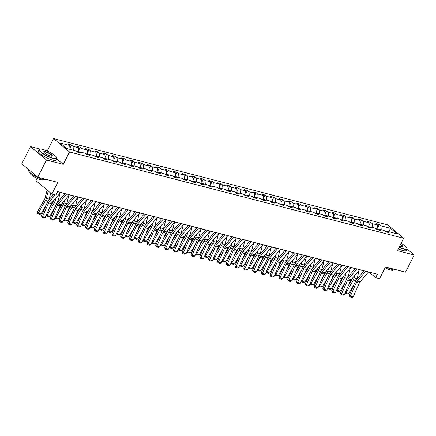<?xml version="1.0" encoding="UTF-8"?>
<svg xmlns="http://www.w3.org/2000/svg" width="436" height="436" viewBox="0 0 436 436"><rect width="100%" height="100%" fill="white"/><g stroke="black" fill="none" stroke-linecap="round" stroke-linejoin="round"><path stroke-width="0.65" d="M37.065 178.357L35.916 180.64L51.895 194.053L55.846 195.072L57.579 191.633L377.391 274.222L375.652 277.661L379.598 278.68L385.5 266.995L405.518 272.162L414.2 254.978L407.044 248.972M40.188 149.107L30.482 146.6L21.8 163.783L37.785 177.196L46.467 160.012L63.269 164.35L69.515 151.979L53.535 138.566L47.284 150.938L46.679 150.785M69.515 151.979L403.649 238.263L387.664 224.856L53.535 138.566M30.482 146.6L46.467 160.012M390.514 228.322L380.928 225.848L379.347 224.524L375.968 223.652L377.543 224.976L372.131 223.575L370.556 222.256L367.172 221.379L368.747 222.703L363.335 221.308L361.76 219.984L358.376 219.112L359.951 220.431L354.539 219.036L352.964 217.711L349.579 216.839L351.154 218.164L345.743 216.763L344.168 215.439L340.783 214.567L342.358 215.891L336.946 214.49L335.371 213.171L331.987 212.294L333.562 213.618L328.15 212.218L326.575 210.899L323.19 210.021L324.771 211.346L319.354 209.95L317.779 208.626L314.394 207.754L315.975 209.073L310.557 207.678L308.982 206.353L305.598 205.481L307.178 206.806L301.767 205.405L300.186 204.081L296.802 203.209L298.382 204.533L292.97 203.132L291.39 201.814L288.011 200.936L289.586 202.26L284.174 200.865L282.593 199.541L279.214 198.663L280.789 199.988L275.378 198.593L273.797 197.268L270.418 196.396L271.993 197.715L266.581 196.32L265.001 194.996L261.622 194.124L263.197 195.448L257.785 194.047L256.21 192.723L252.826 191.851L254.401 193.175L248.989 191.775L247.414 190.456L244.029 189.578L245.604 190.903L240.192 189.507L238.617 188.183L235.233 187.311L236.808 188.63L231.396 187.235L229.821 185.91L226.437 185.038L228.012 186.363L222.6 184.962L221.025 183.638L217.64 182.766L219.215 184.09L213.804 182.689L212.228 181.371L208.844 180.493L210.425 181.817L205.007 180.417L203.432 179.098L200.048 178.22L201.628 179.545L196.211 178.15L194.636 176.825L191.251 175.953L192.832 177.272L187.42 175.877L185.84 174.553L182.455 173.681L184.036 175.005L178.624 173.604L177.043 172.28L173.664 171.408L175.239 172.732L169.827 171.332L168.247 170.013L164.868 169.135L166.443 170.46L161.031 169.064L159.451 167.74L156.072 166.863L157.647 168.187L152.235 166.792L150.66 165.467L147.275 164.595L148.85 165.914L143.439 164.519L141.864 163.195L138.479 162.323L140.054 163.647L134.642 162.246L133.067 160.922L129.683 160.05L131.258 161.375L125.846 159.974L124.271 158.655L120.886 157.778L122.462 159.102L117.05 157.707L115.475 156.382L112.09 155.51L113.665 156.829L108.253 155.434L106.678 154.11L103.294 153.238L104.869 154.562L99.457 153.161L97.882 151.837L94.498 150.965L96.078 152.289L90.661 150.889L89.086 149.564L85.701 148.692L87.282 150.017L81.864 148.616L80.289 147.297L76.905 146.42L78.485 147.744L73.074 146.349L71.493 145.025L68.109 144.153L69.689 145.471L60.103 142.997L66.67 148.507L76.256 150.981L77.831 152.306L81.216 153.178L79.635 151.859L85.053 153.254L86.628 154.578L90.012 155.45L88.432 154.126L93.844 155.527L95.424 156.851L98.809 157.723L97.228 156.399L102.64 157.799L104.22 159.118L107.599 159.996L106.024 158.671L111.436 160.067L113.017 161.391L116.396 162.263L114.821 160.944L120.232 162.339L121.813 163.664L125.192 164.536L123.617 163.217L129.029 164.612L130.604 165.936L133.988 166.808L132.413 165.484L137.825 166.884L139.4 168.209L142.785 169.081L141.21 167.756L146.621 169.157L148.196 170.476L151.581 171.353L150.006 170.029L155.418 171.424L156.993 172.749L160.377 173.621L158.802 172.302L164.214 173.697L165.789 175.021L169.173 175.893L167.598 174.569L173.01 175.97L174.585 177.294L177.97 178.166L176.395 176.842L181.807 178.242L183.382 179.561L186.766 180.439L185.186 179.114L190.603 180.515L192.178 181.834L195.562 182.711L193.982 181.387L199.399 182.782L200.974 184.106L204.359 184.978L202.778 183.66L208.19 185.055L209.77 186.379L213.155 187.251L211.574 185.927L216.986 187.327L218.567 188.652L221.946 189.524L220.371 188.199L225.783 189.6L227.363 190.919L230.742 191.796L229.167 190.472L234.579 191.867L236.159 193.192L239.538 194.069L237.963 192.745L243.375 194.14L244.95 195.464L248.335 196.336L246.76 195.017L252.172 196.413L253.747 197.737L257.131 198.609L255.556 197.285L260.968 198.685L262.543 200.01L265.927 200.882L264.352 199.557L269.764 200.958L271.339 202.277L274.724 203.154L273.149 201.83L278.56 203.225L280.135 204.549L283.52 205.421L281.945 204.103L287.357 205.498L288.932 206.822L292.316 207.694L290.741 206.37L296.153 207.77L297.728 209.095L301.113 209.967L299.532 208.642L304.949 210.043L306.524 211.367L309.909 212.239L308.328 210.915L313.746 212.316L315.321 213.635L318.705 214.512L317.125 213.188L322.536 214.583L324.117 215.907L327.501 216.779L325.921 215.46L331.333 216.856L332.913 218.18L336.292 219.052L334.717 217.728L340.129 219.128L341.71 220.453L345.089 221.325L343.514 220L348.925 221.401L350.506 222.72L353.885 223.597L352.31 222.273L357.722 223.668L359.297 224.992L362.681 225.87L361.106 224.545L366.518 225.941L368.093 227.265L371.477 228.137L369.902 226.818L375.314 228.213L376.889 229.538L380.274 230.41L378.699 229.085L384.111 230.486L385.686 231.81L389.07 232.682L387.495 231.358L397.076 233.832L390.514 228.322L388.732 231.68M78.66 152.262L78.823 151.946L76.769 151.412M78.284 152.42L79.635 151.859M73.074 146.349L73.384 150.24M78.485 147.744L78.823 151.946M87.456 154.535L87.62 154.213L85.565 153.685M87.075 154.693L88.432 154.126M81.864 148.616L82.181 152.513M87.282 150.017L87.62 154.213M96.252 156.807L96.416 156.486L94.361 155.957M95.871 156.965L97.228 156.399M90.661 150.889L90.977 154.785M96.078 152.289L96.416 156.486M105.049 159.08L105.212 158.759L103.158 158.23M104.667 159.238L106.024 158.671M99.457 153.161L99.773 157.058M104.869 154.562L105.212 158.759M113.845 161.347L114.009 161.031L111.948 160.497M113.464 161.511L114.821 160.944M108.253 155.434L108.569 159.331M113.665 156.829L114.009 161.031M122.641 163.62L122.805 163.304L120.745 162.77M122.26 163.778L123.617 163.217M117.05 157.707L117.366 161.598M122.462 159.102L122.805 163.304M131.438 165.893L131.596 165.571L129.541 165.042M131.056 166.051L132.413 165.484M125.846 159.974L126.162 163.871M131.258 161.375L131.596 165.571M140.234 168.165L140.392 167.844L138.337 167.315M139.852 168.323L141.21 167.756M134.642 162.246L134.958 166.143M140.054 163.647L140.392 167.844M149.03 170.438L149.188 170.116L147.134 169.588M148.649 170.596L150.006 170.029M143.439 164.519L143.755 168.416M148.85 165.914L149.188 170.116M157.827 172.705L157.985 172.389L155.93 171.855M157.445 172.863L158.802 172.302M152.235 166.792L152.551 170.683M157.647 168.187L157.985 172.389M166.623 174.978L166.781 174.662L164.726 174.128M166.241 175.136L167.598 174.569M161.031 169.064L161.342 172.956M166.443 170.46L166.781 174.662M175.414 177.25L175.577 176.929L173.523 176.4M175.038 177.408L176.395 176.842M169.827 171.332L170.138 175.228M175.239 172.732L175.577 176.929M184.21 179.523L184.374 179.201L182.319 178.673M183.834 179.681L185.186 179.114M178.624 173.604L178.934 177.501M184.036 175.005L184.374 179.201M193.006 181.79L193.17 181.474L191.115 180.945M192.625 181.954L193.982 181.387M187.42 175.877L187.731 179.774M192.832 177.272L193.17 181.474M201.803 184.063L201.966 183.747L199.911 183.213M201.421 184.221L202.778 183.66M196.211 178.15L196.527 182.041M201.628 179.545L201.966 183.747M210.599 186.335L210.762 186.019L208.708 185.485M210.217 186.494L211.574 185.927M205.007 180.417L205.323 184.314M210.425 181.817L210.762 186.019M219.395 188.608L219.559 188.287L217.504 187.758M219.014 188.766L220.371 188.199M213.804 182.689L214.12 186.586M219.215 184.09L219.559 188.287M228.192 190.881L228.355 190.559L226.295 190.031M227.81 191.039L229.167 190.472M222.6 184.962L222.916 188.859M228.012 186.363L228.355 190.559M236.988 193.148L237.151 192.832L235.091 192.298M236.606 193.311L237.963 192.745M231.396 187.235L231.712 191.132M236.808 188.63L237.151 192.832M245.784 195.421L245.942 195.105L243.888 194.57M245.403 195.579L246.76 195.017M240.192 189.507L240.509 193.399M245.604 190.903L245.942 195.105M254.58 197.693L254.738 197.372L252.684 196.843M254.199 197.851L255.556 197.285M248.989 191.775L249.305 195.671M254.401 193.175L254.738 197.372M263.377 199.966L263.535 199.644L261.48 199.116M262.995 200.124L264.352 199.557M257.785 194.047L258.101 197.944M263.197 195.448L263.535 199.644M272.173 202.239L272.331 201.917L270.276 201.388M271.792 202.397L273.149 201.83M266.581 196.32L266.897 200.217M271.993 197.715L272.331 201.917M280.969 204.506L281.127 204.19L279.073 203.656M280.588 204.664L281.945 204.103M275.378 198.593L275.688 202.484M280.789 199.988L281.127 204.19M289.76 206.778L289.924 206.462L287.869 205.928M289.384 206.936L290.741 206.37M284.174 200.865L284.485 204.757M289.586 202.26L289.924 206.462M298.556 209.051L298.72 208.73L296.665 208.201M298.18 209.209L299.532 208.642M292.97 203.132L293.281 207.029M298.382 204.533L298.72 208.73M307.353 211.324L307.516 211.002L305.462 210.474M306.971 211.482L308.328 210.915M301.767 205.405L302.077 209.302M307.178 206.806L307.516 211.002M316.149 213.591L316.313 213.275L314.258 212.746M315.768 213.754L317.125 213.188M310.557 207.678L310.873 211.574M315.975 209.073L316.313 213.275M324.945 215.864L325.109 215.548L323.054 215.013M324.564 216.022L325.921 215.46M319.354 209.95L319.67 213.842M324.771 211.346L325.109 215.548M333.742 218.136L333.905 217.82L331.851 217.286M333.36 218.294L334.717 217.728M328.15 212.218L328.466 216.114M333.562 213.618L333.905 217.82M342.538 220.409L342.701 220.087L340.641 219.559M342.156 220.567L343.514 220M336.946 214.49L337.262 218.387M342.358 215.891L342.701 220.087M351.334 222.682L351.498 222.36L349.438 221.831M350.953 222.84L352.31 222.273M345.743 216.763L346.059 220.66M351.154 218.164L351.498 222.36M360.131 224.949L360.289 224.633L358.234 224.099M359.749 225.112L361.106 224.545M354.539 219.036L354.855 222.932M359.951 220.431L360.289 224.633M368.927 227.221L369.085 226.905L367.03 226.371M368.545 227.379L369.902 226.818M363.335 221.308L363.651 225.199M368.747 222.703L369.085 226.905M377.723 229.494L377.881 229.173L375.827 228.644M377.342 229.652L378.699 229.085M372.131 223.575L372.448 227.472M377.543 224.976L377.881 229.173M387.054 231.543L384.623 230.917M386.138 231.925L387.495 231.358M380.928 225.848L381.244 229.745M51.895 194.053L57.803 182.368L37.785 177.196M403.649 238.263L397.398 250.64L414.2 254.978M368.447 272.037L369.172 272.222L375.652 277.661M60.588 192.532L64.948 193.688M69.384 194.805L73.744 195.96M78.18 197.077L82.562 198.206M86.977 199.35L91.358 200.478M95.773 201.617L100.133 202.773M104.569 203.89L108.929 205.045M113.365 206.163L117.747 207.296M122.162 208.435L126.544 209.563M130.958 210.702L135.34 211.836M139.754 212.975L144.114 214.131M148.551 215.248L152.932 216.381M157.347 217.52L161.729 218.649M166.138 219.793L170.52 220.921M174.934 222.06L179.316 223.194M183.73 224.333L188.09 225.488M192.527 226.606L196.887 227.761M201.323 228.878L205.705 230.006M210.119 231.151L214.501 232.279M218.916 233.418L223.276 234.573M227.712 235.691L232.072 236.846M236.508 237.963L240.89 239.097M245.305 240.236L249.686 241.364M254.101 242.509L258.483 243.637M262.897 244.776L267.257 245.931M271.693 247.049L276.07 248.182M280.484 249.321L284.866 250.449M289.281 251.594L293.662 252.722M298.077 253.861L302.459 254.995M306.873 256.134L311.233 257.289M315.669 258.406L320.029 259.562M324.466 260.679L328.848 261.807M333.262 262.952L337.644 264.08M342.058 265.219L346.418 266.38M350.855 267.491L355.215 268.647M359.651 269.764L364.033 270.898M69.689 145.471L70 149.368M379.347 224.524L377.761 227.674M370.556 222.256L368.965 225.401M361.76 219.984L360.169 223.128M352.964 217.711L351.372 220.856M344.168 215.439L342.576 218.583M335.371 213.171L333.78 216.316M326.575 210.899L324.983 214.043M317.779 208.626L316.193 211.771M308.982 206.353L307.396 209.498M300.186 204.081L298.6 207.225M291.39 201.814L289.804 204.958M282.593 199.541L281.007 202.685M273.797 197.268L272.211 200.413M265.001 194.996L263.415 198.14M256.21 192.723L254.619 195.868M247.414 190.456L245.822 193.6M238.617 188.183L237.026 191.328M229.821 185.91L228.23 189.055M221.025 183.638L219.433 186.782M212.228 181.371L210.637 184.515M203.432 179.098L201.846 182.243M194.636 176.825L193.05 179.97M185.84 174.553L184.254 177.697M177.043 172.28L175.457 175.425M168.247 170.013L166.661 173.157M159.451 167.74L157.865 170.885M150.66 165.467L149.068 168.612M141.864 163.195L140.272 166.339M133.067 160.922L131.476 164.067M124.271 158.655L122.68 161.8M115.475 156.382L113.883 159.527M106.678 154.11L105.087 157.254M97.882 151.837L96.291 154.982M89.086 149.564L87.5 152.714M80.289 147.297L78.703 150.442M71.493 145.025L69.907 148.169M63.269 164.35L56.647 158.797M47.562 151.172L47.284 150.938M368.529 271.933L360.049 281.885A3.951 2.676 -75.5 0 0 359.291 283.106L353.204 296.851L350.386 296.126L350.053 296.921L349.247 295.341L355.329 281.596A5.93 4.011 104.5 0 1 356.468 279.77L364.115 270.794M349.247 295.341L350.386 296.126L356.474 282.375A3.951 2.676 -75.5 0 1 357.226 281.16L365.711 271.208M353.204 296.851L352.026 297.434L350.053 296.921M352.866 277.721A3.951 2.676 104.5 0 1 352.353 278.926L347.868 286.763M345.503 292.104L346.08 292.687L353.373 279.95A5.93 4.011 -75.5 0 0 354.212 277.874L354.85 275.389M356.784 279.394A5.93 4.011 -75.5 0 0 357.03 278.604L359.166 270.331M348.898 293.417L347.683 293.859L345.71 293.346L346.08 292.687L348.898 293.417L354.196 284.168M345.71 293.346L345.252 292.67M399.18 247.114A9.646 2.185 26.8 0 0 403.605 248.716A9.646 2.185 26.8 0 0 406.941 248.073A9.646 2.185 26.8 0 0 401.104 243.304M406.941 248.073L407.044 248.373A9.881 2.235 -153.2 0 1 407.055 248.961A9.881 2.235 -153.2 0 1 403.632 249.032A9.881 2.235 -153.2 0 1 399.049 247.37M400.586 244.324A4.823 1.09 -153.2 0 1 402.412 246.64A4.823 1.09 -153.2 0 1 400.973 246.509A4.823 1.09 -153.2 0 1 399.692 246.095M396.488 269.83A9.881 2.235 -153.2 0 1 393.147 269.791A9.881 2.235 -153.2 0 1 386.961 267.372M393.397 269.857L393.299 270.053A7.118 1.608 -153.2 0 1 390.836 270.107A7.118 1.608 -153.2 0 1 385.141 267.709M407.055 248.961L406.292 250.471A9.881 2.235 -153.2 0 1 402.869 250.547A9.881 2.235 -153.2 0 1 398.286 248.88M402.232 246.672A4.583 1.036 26.8 0 0 402.324 246.569A4.583 1.036 26.8 0 0 400.455 244.585M53.35 158.268A9.646 2.185 26.8 0 0 56.685 157.619A9.646 2.185 26.8 0 0 51.443 153.194A9.646 2.185 26.8 0 0 42.81 149.423A9.646 2.185 26.8 0 0 39.938 149.161A9.646 2.185 26.8 0 0 42.957 153.379A9.646 2.185 26.8 0 0 53.35 158.268M56.685 157.619L56.789 157.919A9.881 2.235 -153.2 0 1 56.8 158.508A9.881 2.235 -153.2 0 1 53.377 158.584A9.881 2.235 -153.2 0 1 43.6 154.148A9.881 2.235 -153.2 0 1 39.153 149.597A9.881 2.235 -153.2 0 1 39.632 149.254L39.938 149.161M50.718 156.055A4.823 1.09 -153.2 0 1 46.401 154.17A4.823 1.09 -153.2 0 1 43.78 151.957A4.823 1.09 -153.2 0 1 45.448 151.635A4.823 1.09 -153.2 0 1 50.641 154.077A4.823 1.09 -153.2 0 1 52.151 156.186A4.823 1.09 -153.2 0 1 50.718 156.055M51.977 156.219A4.583 1.036 26.8 0 0 52.069 156.121A4.583 1.036 26.8 0 0 50.009 154.006A4.583 1.036 26.8 0 0 45.469 151.946A4.583 1.036 26.8 0 0 43.883 151.984A4.583 1.036 26.8 0 0 43.856 152.12M46.232 179.381A9.881 2.235 -153.2 0 1 42.892 179.343A9.881 2.235 -153.2 0 1 33.114 174.907A9.881 2.235 -153.2 0 1 28.667 170.356L28.956 169.789M43.142 179.403L43.044 179.599A7.118 1.608 -153.2 0 1 40.581 179.654A7.118 1.608 -153.2 0 1 33.539 176.46A7.118 1.608 -153.2 0 1 30.34 173.185L30.438 172.988M56.8 158.508L56.031 160.017A9.881 2.235 -153.2 0 1 52.614 160.094A9.881 2.235 -153.2 0 1 42.837 155.657A9.881 2.235 -153.2 0 1 38.39 151.107L39.153 149.597M359.733 269.666L351.252 279.612A3.951 2.676 -75.5 0 0 350.495 280.833L344.407 294.578L341.59 293.853L341.257 294.654L340.451 293.074L346.533 279.323A5.93 4.011 104.5 0 1 347.672 277.498L355.318 268.522M340.451 293.074L341.59 293.853L347.677 280.108A3.951 2.676 -75.5 0 1 348.429 278.887L356.915 268.936M344.407 294.578L343.236 295.161L341.257 294.654M350.936 267.393L342.456 277.345A3.951 2.676 -75.5 0 0 341.699 278.56L335.611 292.311L332.793 291.58L332.466 292.382L331.654 290.801L337.742 277.056A5.93 4.011 104.5 0 1 338.876 275.225L346.522 266.254M331.654 290.801L332.793 291.58L338.881 277.836A3.951 2.676 -75.5 0 1 339.633 276.615L348.119 266.663M335.611 292.311L334.439 292.888L332.466 292.382M344.069 275.448A3.951 2.676 104.5 0 1 343.563 276.653L339.072 284.49M336.706 289.831L337.284 290.414L344.576 277.683A5.93 4.011 -75.5 0 0 345.416 275.601L346.053 273.121M347.988 277.127A5.93 4.011 -75.5 0 0 348.233 276.331L350.37 268.058M340.102 291.144L338.886 291.586L336.914 291.074L337.284 290.414L340.102 291.144L345.399 281.896M336.914 291.074L336.456 290.398M335.273 273.176A3.951 2.676 104.5 0 1 334.766 274.38L330.275 282.217M327.91 287.564L328.488 288.147L335.78 275.41A5.93 4.011 -75.5 0 0 336.619 273.334L337.262 270.849M339.192 274.854A5.93 4.011 -75.5 0 0 339.437 274.059L341.579 265.786M331.305 288.872L330.09 289.313L328.117 288.801L328.488 288.147L331.305 288.872L336.603 279.623M328.117 288.801L327.659 288.131M342.146 265.121L333.66 275.072A3.951 2.676 -75.5 0 0 332.902 276.293L326.815 290.038L323.997 289.308L323.67 290.109L322.858 288.528L328.946 274.784A5.93 4.011 104.5 0 1 330.079 272.952L337.731 263.982M322.858 288.528L323.997 289.308L330.085 275.563A3.951 2.676 -75.5 0 1 330.842 274.342L339.322 264.39M326.815 290.038L325.643 290.621L323.67 290.109M333.349 262.848L324.864 272.8A3.951 2.676 -75.5 0 0 324.106 274.021L318.018 287.765L315.201 287.035L314.874 287.836L314.062 286.256L320.149 272.511A5.93 4.011 104.5 0 1 321.283 270.68L328.935 261.709M314.062 286.256L315.201 287.035L321.288 273.29A3.951 2.676 -75.5 0 1 322.046 272.069L330.526 262.123M318.018 287.765L316.847 288.349L314.874 287.836M324.553 260.575L316.067 270.527A3.951 2.676 -75.5 0 0 315.31 271.748L309.222 285.493L306.404 284.768L306.077 285.564L305.265 283.989L311.353 270.238A5.93 4.011 104.5 0 1 312.487 268.413L320.138 259.436M305.265 283.989L306.404 284.768L312.492 271.018A3.951 2.676 -75.5 0 1 313.25 269.802L321.73 259.851M309.222 285.493L308.05 286.076L306.077 285.564M326.477 270.909A3.951 2.676 104.5 0 1 325.97 272.108L321.485 279.945M319.114 285.291L319.692 285.874L326.984 273.138A5.93 4.011 -75.5 0 0 327.823 271.061L328.466 268.576M330.395 272.582A5.93 4.011 -75.5 0 0 330.641 271.786L332.782 263.513M322.509 286.599L321.294 287.041L319.321 286.534L319.692 285.874L322.509 286.599L327.807 277.356M319.321 286.534L318.863 285.858M317.68 268.636A3.951 2.676 104.5 0 1 317.174 269.84L312.688 277.678M310.323 283.019L310.895 283.602L318.187 270.865A5.93 4.011 -75.5 0 0 319.027 268.789L319.67 266.303M321.599 270.309A5.93 4.011 -75.5 0 0 321.844 269.519L323.986 261.24M313.718 284.332L312.498 284.768L310.525 284.261L310.895 283.602L313.718 284.332L319.01 275.083M310.525 284.261L310.067 283.585M308.884 266.363A3.951 2.676 104.5 0 1 308.377 267.568L303.892 275.405M301.527 280.746L302.099 281.329L309.391 268.592A5.93 4.011 -75.5 0 0 310.23 266.516L310.873 264.036M312.803 268.042A5.93 4.011 -75.5 0 0 313.048 267.246L315.19 258.973M304.922 282.059L303.701 282.501L301.728 281.988L302.099 281.329L304.922 282.059L310.214 272.811M301.728 281.988L301.276 281.313M300.088 264.091A3.951 2.676 104.5 0 1 299.581 265.295L295.096 273.132M292.73 278.473L293.303 279.062L300.595 266.325A5.93 4.011 -75.5 0 0 301.434 264.243L302.077 261.764M304.006 265.769A5.93 4.011 -75.5 0 0 304.252 264.974L306.394 256.7M296.126 279.787L294.905 280.228L292.932 279.716L293.303 279.062L296.126 279.787L301.418 270.538M292.932 279.716L292.48 279.04M291.292 261.818A3.951 2.676 104.5 0 1 290.785 263.022L286.299 270.86M283.934 276.206L284.506 276.789L291.798 264.053A5.93 4.011 -75.5 0 0 292.638 261.976L293.281 259.491M295.21 263.497A5.93 4.011 -75.5 0 0 295.455 262.701L297.597 254.428M287.329 277.514L286.109 277.955L284.136 277.443L284.506 276.789L287.329 277.514L292.621 268.265M284.136 277.443L283.683 276.773M282.501 259.551A3.951 2.676 104.5 0 1 281.988 260.75L277.503 268.592M275.138 273.933L275.716 274.517L283.002 261.78A5.93 4.011 -75.5 0 0 283.841 259.703L284.485 257.218M286.414 261.224A5.93 4.011 -75.5 0 0 286.659 260.428L288.801 252.155M278.533 275.247L277.312 275.683L275.339 275.176L275.716 274.517L278.533 275.247L283.825 265.998M275.339 275.176L274.887 274.5M273.704 257.278A3.951 2.676 104.5 0 1 273.192 258.483L268.707 266.32M266.341 271.661L266.919 272.244L274.206 259.507A5.93 4.011 -75.5 0 0 275.045 257.431L275.688 254.946M277.618 258.951A5.93 4.011 -75.5 0 0 277.868 258.161L280.005 249.888M269.737 272.974L268.516 273.41L266.543 272.903L266.919 272.244L269.737 272.974L275.029 263.726M266.543 272.903L266.091 272.228M264.908 255.006A3.951 2.676 104.5 0 1 264.396 256.21L259.911 264.047M257.545 269.388L258.123 269.971L265.41 257.24A5.93 4.011 -75.5 0 0 266.249 255.158L266.892 252.678M268.821 256.684A5.93 4.011 -75.5 0 0 269.072 255.888L271.208 247.615M260.941 270.702L259.725 271.143L257.747 270.631L258.123 269.971L260.941 270.702L266.233 261.453M257.747 270.631L257.295 269.955M256.112 252.733A3.951 2.676 104.5 0 1 255.6 253.937L251.114 261.774M248.749 267.115L249.327 267.704L256.613 254.967A5.93 4.011 -75.5 0 0 257.453 252.885L258.096 250.406M260.03 254.411A5.93 4.011 -75.5 0 0 260.276 253.616L262.412 245.343M252.144 268.429L250.929 268.87L248.951 268.358L249.327 267.704L252.144 268.429L257.436 259.18M248.951 268.358L248.498 267.682M247.316 250.466A3.951 2.676 104.5 0 1 246.803 251.665L242.318 259.502M239.953 264.848L240.53 265.431L247.822 252.695A5.93 4.011 -75.5 0 0 248.656 250.618L249.299 248.133M251.234 252.139A5.93 4.011 -75.5 0 0 251.479 251.343L253.616 243.07M243.348 266.156L242.133 266.598L240.16 266.091L240.53 265.431L243.348 266.156L248.64 256.913M240.16 266.091L239.702 265.415M238.519 248.193A3.951 2.676 104.5 0 1 238.007 249.397L233.522 257.235M231.156 262.576L231.734 263.159L239.026 250.422A5.93 4.011 -75.5 0 0 239.865 248.346L240.503 245.86M242.438 249.866A5.93 4.011 -75.5 0 0 242.683 249.07L244.819 240.797M234.552 263.889L233.336 264.325L231.363 263.818L231.734 263.159L234.552 263.889L239.849 254.64M231.363 263.818L230.906 263.142M229.723 245.92A3.951 2.676 104.5 0 1 229.216 247.125L224.725 254.962M222.36 260.303L222.938 260.886L230.23 248.149A5.93 4.011 -75.5 0 0 231.069 246.073L231.707 243.588M233.642 247.594A5.93 4.011 -75.5 0 0 233.887 246.803L236.029 238.53M225.755 261.616L224.54 262.052L222.567 261.546L222.938 260.886L225.755 261.616L231.053 252.368M222.567 261.546L222.109 260.87M220.927 243.648A3.951 2.676 104.5 0 1 220.42 244.852L215.929 252.689M213.564 258.03L214.141 258.613L221.434 245.882A5.93 4.011 -75.5 0 0 222.273 243.8L222.916 241.321M224.845 245.326A5.93 4.011 -75.5 0 0 225.09 244.531L227.232 236.258M216.959 259.344L215.744 259.785L213.771 259.273L214.141 258.613L216.959 259.344L222.256 250.095M213.771 259.273L213.313 258.597M212.13 241.375A3.951 2.676 104.5 0 1 211.624 242.58L207.138 250.417M204.767 255.763L205.345 256.346L212.637 243.61A5.93 4.011 -75.5 0 0 213.477 241.533L214.12 239.048M216.049 243.054A5.93 4.011 -75.5 0 0 216.294 242.258L218.436 233.985M208.163 257.071L206.947 257.513L204.975 257L205.345 256.346L208.163 257.071L213.46 247.822M204.975 257L204.517 256.324M203.334 239.108A3.951 2.676 104.5 0 1 202.827 240.307L198.342 248.144M195.977 253.49L196.549 254.074L203.841 241.337A5.93 4.011 -75.5 0 0 204.68 239.26L205.323 236.775M207.253 240.781A5.93 4.011 -75.5 0 0 207.498 239.985L209.64 231.712M199.372 254.798L198.151 255.24L196.178 254.733L196.549 254.074L199.372 254.798L204.664 245.555M196.178 254.733L195.72 254.057M194.538 236.835A3.951 2.676 104.5 0 1 194.031 238.04L189.546 245.877M187.18 251.218L187.753 251.801L195.045 239.064A5.93 4.011 -75.5 0 0 195.884 236.988L196.527 234.503M198.456 238.508A5.93 4.011 -75.5 0 0 198.702 237.718L200.843 229.44M190.576 252.531L189.355 252.967L187.382 252.46L187.753 251.801L190.576 252.531L195.868 243.283M187.382 252.46L186.93 251.785M185.741 234.563A3.951 2.676 104.5 0 1 185.235 235.767L180.749 243.604M178.384 248.945L178.956 249.528L186.248 236.792A5.93 4.011 -75.5 0 0 187.088 234.715L187.731 232.235M189.66 236.236A5.93 4.011 -75.5 0 0 189.905 235.445L192.047 227.172M181.779 250.259L180.559 250.7L178.586 250.188L178.956 249.528L181.779 250.259L187.071 241.01M178.586 250.188L178.133 249.512M176.945 232.29A3.951 2.676 104.5 0 1 176.438 233.494L171.953 241.331M169.588 246.672L170.16 247.261L177.452 234.524A5.93 4.011 -75.5 0 0 178.291 232.443L178.934 229.963M180.864 233.969A5.93 4.011 -75.5 0 0 181.109 233.173L183.251 224.9M172.983 247.986L171.762 248.427L169.789 247.915L170.16 247.261L172.983 247.986L178.275 238.737M169.789 247.915L169.337 247.239M168.154 230.017A3.951 2.676 104.5 0 1 167.642 231.222L163.157 239.059M160.791 244.405L161.369 244.988L168.656 232.252A5.93 4.011 -75.5 0 0 169.495 230.175L170.138 227.69M172.067 231.696A5.93 4.011 -75.5 0 0 172.313 230.9L174.455 222.627M164.187 245.713L162.966 246.155L160.993 245.642L161.369 244.988L164.187 245.713L169.479 236.465M160.993 245.642L160.541 244.972M315.757 258.308L307.271 268.254A3.951 2.676 -75.5 0 0 306.513 269.475L300.426 283.22L297.608 282.495L297.281 283.296L296.469 281.716L302.557 267.971A5.93 4.011 104.5 0 1 303.69 266.14L311.342 257.169M296.469 281.716L297.608 282.495L303.696 268.75A3.951 2.676 -75.5 0 1 304.453 267.53L312.939 257.578M300.426 283.22L299.254 283.803L297.281 283.296M306.96 256.036L298.475 265.987A3.951 2.676 -75.5 0 0 297.717 267.203L291.635 280.953L288.812 280.223L288.485 281.024L287.673 279.443L293.76 265.698A5.93 4.011 104.5 0 1 294.894 263.867L302.546 254.897M287.673 279.443L288.812 280.223L294.9 266.478A3.951 2.676 -75.5 0 1 295.657 265.257L304.143 255.305M291.635 280.953L290.458 281.531L288.485 281.024M298.164 253.763L289.678 263.715A3.951 2.676 -75.5 0 0 288.921 264.935L282.839 278.68L280.016 277.95L279.689 278.751L278.877 277.171L284.964 263.426A5.93 4.011 104.5 0 1 286.098 261.595L293.75 252.624M278.877 277.171L280.016 277.95L286.103 264.205A3.951 2.676 -75.5 0 1 286.861 262.984L295.346 253.038M282.839 278.68L281.661 279.263L279.689 278.751M289.368 251.49L280.882 261.442A3.951 2.676 -75.5 0 0 280.13 262.663L274.042 276.408L271.219 275.677L270.892 276.479L270.08 274.898L276.168 261.153A5.93 4.011 104.5 0 1 277.301 259.322L284.953 250.351M270.08 274.898L271.219 275.677L277.307 261.932A3.951 2.676 -75.5 0 1 278.064 260.712L286.55 250.765M274.042 276.408L272.865 276.991L270.892 276.479M280.571 249.223L272.086 259.169A3.951 2.676 -75.5 0 0 271.334 260.39L265.246 274.135L262.428 273.41L262.096 274.211L261.284 272.631L267.372 258.88A5.93 4.011 104.5 0 1 268.505 257.055L276.157 248.079M261.284 272.631L262.428 273.41L268.511 259.66A3.951 2.676 -75.5 0 1 269.268 258.444L277.754 248.493M265.246 274.135L264.069 274.718L262.096 274.211M271.775 246.95L263.29 256.897A3.951 2.676 -75.5 0 0 262.537 258.117L256.45 271.862L253.632 271.138L253.3 271.939L252.488 270.358L258.575 256.613A5.93 4.011 104.5 0 1 259.709 254.782L267.361 245.811M252.488 270.358L253.632 271.138L259.714 257.393A3.951 2.676 -75.5 0 1 260.472 256.172L268.958 246.22M256.45 271.862L255.273 272.445L253.3 271.939M262.979 244.678L254.499 254.629A3.951 2.676 -75.5 0 0 253.741 255.845L247.653 269.595L244.836 268.865L244.503 269.666L243.697 268.086L249.779 254.341A5.93 4.011 104.5 0 1 250.918 252.509L258.564 243.539M243.697 268.086L244.836 268.865L250.918 255.12A3.951 2.676 -75.5 0 1 251.676 253.899L260.161 243.947M247.653 269.595L246.476 270.173L244.503 269.666M254.183 242.405L245.702 252.357A3.951 2.676 -75.5 0 0 244.945 253.578L238.857 267.323L236.04 266.592L235.707 267.393L234.9 265.813L240.983 252.068A5.93 4.011 104.5 0 1 242.122 250.237L249.768 241.266M234.9 265.813L236.04 266.592L242.127 252.847A3.951 2.676 -75.5 0 1 242.879 251.627L251.365 241.68M238.857 267.323L237.685 267.906L235.707 267.393M245.386 240.132L236.906 250.084A3.951 2.676 -75.5 0 0 236.149 251.305L230.061 265.05L227.243 264.325L226.911 265.121L226.104 263.54L232.186 249.795A5.93 4.011 104.5 0 1 233.325 247.97L240.972 238.993M226.104 263.54L227.243 264.325L233.331 250.575A3.951 2.676 -75.5 0 1 234.083 249.359L242.569 239.408M230.061 265.05L228.889 265.633L226.911 265.121M236.59 237.865L228.11 247.812A3.951 2.676 -75.5 0 0 227.352 249.032L221.265 262.777L218.447 262.052L218.12 262.854L217.308 261.273L223.395 247.523A5.93 4.011 104.5 0 1 224.529 245.697L232.175 236.721M217.308 261.273L218.447 262.052L224.535 248.307A3.951 2.676 -75.5 0 1 225.292 247.087L233.772 237.135M221.265 262.777L220.093 263.36L218.12 262.854M227.799 235.593L219.313 245.544A3.951 2.676 -75.5 0 0 218.556 246.76L212.468 260.51L209.651 259.78L209.324 260.581L208.512 259L214.599 245.255A5.93 4.011 104.5 0 1 215.733 243.424L223.385 234.454M208.512 259L209.651 259.78L215.738 246.035A3.951 2.676 -75.5 0 1 216.496 244.814L224.976 234.862M212.468 260.51L211.297 261.088L209.324 260.581M219.003 233.32L210.517 243.272A3.951 2.676 -75.5 0 0 209.76 244.492L203.672 258.237L200.854 257.507L200.527 258.308L199.715 256.728L205.803 242.983A5.93 4.011 104.5 0 1 206.936 241.152L214.588 232.181M199.715 256.728L200.854 257.507L206.942 243.762A3.951 2.676 -75.5 0 1 207.7 242.541L216.18 232.59M203.672 258.237L202.5 258.82L200.527 258.308M210.207 231.047L201.721 240.999A3.951 2.676 -75.5 0 0 200.963 242.22L194.876 255.965L192.058 255.234L191.731 256.036L190.919 254.455L197.007 240.71A5.93 4.011 104.5 0 1 198.14 238.879L205.792 229.908M190.919 254.455L192.058 255.234L198.146 241.49A3.951 2.676 -75.5 0 1 198.903 240.269L207.383 230.322M194.876 255.965L193.704 256.548L191.731 256.036M201.41 228.775L192.925 238.726A3.951 2.676 -75.5 0 0 192.167 239.947L186.079 253.692L183.262 252.967L182.935 253.763L182.123 252.182L188.21 238.438A5.93 4.011 104.5 0 1 189.344 236.612L196.996 227.636M182.123 252.182L183.262 252.967L189.349 239.217A3.951 2.676 -75.5 0 1 190.107 238.002L198.593 228.05M186.079 253.692L184.908 254.275L182.935 253.763M192.614 226.507L184.128 236.454A3.951 2.676 -75.5 0 0 183.371 237.675L177.289 251.419L174.465 250.695L174.138 251.496L173.326 249.915L179.414 236.17A5.93 4.011 104.5 0 1 180.548 234.339L188.199 225.368M173.326 249.915L174.465 250.695L180.553 236.95A3.951 2.676 -75.5 0 1 181.311 235.729L189.796 225.777M177.289 251.419L176.111 252.003L174.138 251.496M183.818 224.235L175.332 234.187A3.951 2.676 -75.5 0 0 174.574 235.402L168.492 249.152L165.669 248.422L165.342 249.223L164.53 247.643L170.618 233.898A5.93 4.011 104.5 0 1 171.751 232.066L179.403 223.096M164.53 247.643L165.669 248.422L171.757 234.677A3.951 2.676 -75.5 0 1 172.514 233.456L181 223.505M168.492 249.152L167.315 249.73L165.342 249.223M175.021 221.962L166.536 231.914A3.951 2.676 -75.5 0 0 165.784 233.135L159.696 246.88L156.873 246.149L156.546 246.95L155.734 245.37L161.821 231.625A5.93 4.011 104.5 0 1 162.955 229.794L170.607 220.823M155.734 245.37L156.873 246.149L162.96 232.404A3.951 2.676 -75.5 0 1 163.718 231.184L172.204 221.237M159.696 246.88L158.519 247.463L156.546 246.95M166.225 219.69L157.739 229.641A3.951 2.676 -75.5 0 0 156.987 230.862L150.9 244.607L148.082 243.877L147.75 244.678L146.937 243.097L153.025 229.352A5.93 4.011 104.5 0 1 154.159 227.521L161.81 218.55M146.937 243.097L148.082 243.877L154.164 230.132A3.951 2.676 -75.5 0 1 154.922 228.911L163.407 218.965M150.9 244.607L149.722 245.19L147.75 244.678M157.429 217.422L148.943 227.369A3.951 2.676 -75.5 0 0 148.191 228.589L142.103 242.334L139.286 241.609L138.953 242.411L138.141 240.83L144.229 227.08A5.93 4.011 104.5 0 1 145.362 225.254L153.014 216.278M138.141 240.83L139.286 241.609L145.368 227.859A3.951 2.676 -75.5 0 1 146.125 226.644L154.611 216.692M142.103 242.334L140.926 242.917L138.953 242.411M148.632 215.15L140.152 225.096A3.951 2.676 -75.5 0 0 139.395 226.317L133.307 240.062L130.489 239.337L130.157 240.138L129.35 238.557L135.433 224.813A5.93 4.011 104.5 0 1 136.572 222.981L144.218 214.011M129.35 238.557L130.489 239.337L136.572 225.592A3.951 2.676 -75.5 0 1 137.329 224.371L145.815 214.419M133.307 240.062L132.13 240.645L130.157 240.138M139.836 212.877L131.356 222.829A3.951 2.676 -75.5 0 0 130.598 224.044L124.511 237.794L121.693 237.064L121.361 237.865L120.554 236.285L126.636 222.54A5.93 4.011 104.5 0 1 127.775 220.709L135.422 211.738M120.554 236.285L121.693 237.064L127.781 223.319A3.951 2.676 -75.5 0 1 128.533 222.098L137.018 212.147M124.511 237.794L123.339 238.372L121.361 237.865M131.04 210.604L122.56 220.556A3.951 2.676 -75.5 0 0 121.802 221.777L115.714 235.522L112.897 234.791L112.564 235.593L111.758 234.012L117.84 220.267A5.93 4.011 104.5 0 1 118.979 218.436L126.625 209.465M111.758 234.012L112.897 234.791L118.984 221.047A3.951 2.676 -75.5 0 1 119.737 219.826L128.222 209.88M115.714 235.522L114.543 236.105L112.564 235.593M122.244 208.332L113.763 218.283A3.951 2.676 -75.5 0 0 113.006 219.504L106.918 233.249L104.1 232.524L103.773 233.32L102.961 231.739L109.049 217.995A5.93 4.011 104.5 0 1 110.183 216.169L117.834 207.193M102.961 231.739L104.1 232.524L110.188 218.774A3.951 2.676 -75.5 0 1 110.946 217.559L119.426 207.607M106.918 233.249L105.746 233.832L103.773 233.32M113.453 206.065L104.967 216.011A3.951 2.676 -75.5 0 0 104.209 217.232L98.122 230.976L95.304 230.252L94.977 231.053L94.165 229.472L100.253 215.722A5.93 4.011 104.5 0 1 101.386 213.896L109.038 204.92M94.165 229.472L95.304 230.252L101.392 216.507A3.951 2.676 -75.5 0 1 102.149 215.286L110.63 205.334M98.122 230.976L96.95 231.56L94.977 231.053M104.656 203.792L96.171 213.744A3.951 2.676 -75.5 0 0 95.413 214.959L89.326 228.709L86.508 227.979L86.181 228.78L85.369 227.2L91.456 213.455A5.93 4.011 104.5 0 1 92.59 211.624L100.242 202.653M85.369 227.2L86.508 227.979L92.596 214.234A3.951 2.676 -75.5 0 1 93.353 213.013L101.833 203.062M89.326 228.709L88.154 229.287L86.181 228.78M159.358 227.75A3.951 2.676 104.5 0 1 158.846 228.949L154.36 236.792M151.995 242.133L152.573 242.716L159.859 229.979A5.93 4.011 -75.5 0 0 160.699 227.903L161.342 225.417M163.271 229.423A5.93 4.011 -75.5 0 0 163.522 228.628L165.658 220.354M155.39 243.446L154.17 243.882L152.197 243.375L152.573 242.716L155.39 243.446L160.682 234.197M152.197 243.375L151.744 242.699M150.562 225.477A3.951 2.676 104.5 0 1 150.049 226.682L145.564 234.519M143.199 239.86L143.776 240.443L151.063 227.706A5.93 4.011 -75.5 0 0 151.902 225.63L152.546 223.145M154.475 227.151A5.93 4.011 -75.5 0 0 154.726 226.36L156.862 218.082M146.594 241.173L145.379 241.609L143.4 241.103L143.776 240.443L146.594 241.173L151.886 231.925M143.4 241.103L142.948 240.427M141.765 223.205A3.951 2.676 104.5 0 1 141.253 224.409L136.768 232.246M134.402 237.587L134.98 238.17L142.267 225.434A5.93 4.011 -75.5 0 0 143.106 223.357L143.749 220.878M145.684 224.883A5.93 4.011 -75.5 0 0 145.929 224.088L148.066 215.815M137.798 238.901L136.582 239.342L134.604 238.83L134.98 238.17L137.798 238.901L143.09 229.652M134.604 238.83L134.152 238.154M132.969 220.932A3.951 2.676 104.5 0 1 132.457 222.137L127.971 229.974M125.606 235.315L126.184 235.903L133.476 223.167A5.93 4.011 -75.5 0 0 134.315 221.085L134.953 218.605M136.888 222.611A5.93 4.011 -75.5 0 0 137.133 221.815L139.269 213.542M129.001 236.628L127.786 237.07L125.813 236.557L126.184 235.903L129.001 236.628L134.293 227.379M125.813 236.557L125.355 235.881M124.173 218.665A3.951 2.676 104.5 0 1 123.661 219.864L119.175 227.701M116.81 233.047L117.388 233.631L124.68 220.894A5.93 4.011 -75.5 0 0 125.519 218.818L126.157 216.332M128.091 220.338A5.93 4.011 -75.5 0 0 128.337 219.542L130.473 211.269M120.205 234.355L118.99 234.797L117.017 234.29L117.388 233.631L120.205 234.355L125.503 225.112M117.017 234.29L116.559 233.614M115.377 216.392A3.951 2.676 104.5 0 1 114.87 217.597L110.379 225.434M108.014 230.775L108.591 231.358L115.883 218.621A5.93 4.011 -75.5 0 0 116.723 216.545L117.36 214.06M119.295 218.065A5.93 4.011 -75.5 0 0 119.54 217.27L121.682 208.997M111.409 232.088L110.194 232.524L108.221 232.017L108.591 231.358L111.409 232.088L116.706 222.84M108.221 232.017L107.763 231.342M106.58 214.12A3.951 2.676 104.5 0 1 106.073 215.324L101.583 223.161M99.217 228.502L99.795 229.085L107.087 216.349A5.93 4.011 -75.5 0 0 107.926 214.272L108.569 211.787M110.499 215.793A5.93 4.011 -75.5 0 0 110.744 215.003L112.886 206.729M102.613 229.816L101.397 230.252L99.424 229.745L99.795 229.085L102.613 229.816L107.91 220.567M99.424 229.745L98.967 229.069M97.784 211.847A3.951 2.676 104.5 0 1 97.277 213.051L92.792 220.889M90.421 226.23L90.999 226.813L98.291 214.081A5.93 4.011 -75.5 0 0 99.13 212L99.773 209.52M101.702 213.526A5.93 4.011 -75.5 0 0 101.948 212.73L104.09 204.457M93.816 227.543L92.601 227.984L90.628 227.472L90.999 226.813L93.816 227.543L99.114 218.294M90.628 227.472L90.17 226.796M88.988 209.574A3.951 2.676 104.5 0 1 88.481 210.779L83.995 218.616M81.63 223.962L82.202 224.545L89.494 211.809A5.93 4.011 -75.5 0 0 90.334 209.732L90.977 207.247M92.906 211.253A5.93 4.011 -75.5 0 0 93.151 210.457L95.293 202.184M85.025 225.27L83.805 225.712L81.832 225.199L82.202 224.545L85.025 225.27L90.317 216.022M81.832 225.199L81.379 224.524M95.86 201.519L87.374 211.471A3.951 2.676 -75.5 0 0 86.617 212.692L80.529 226.437L77.712 225.706L77.385 226.507L76.573 224.927L82.66 211.182A5.93 4.011 104.5 0 1 83.794 209.351L91.446 200.38M76.573 224.927L77.712 225.706L83.799 211.961A3.951 2.676 -75.5 0 1 84.557 210.741L93.037 200.789M80.529 226.437L79.357 227.02L77.385 226.507M80.191 207.307A3.951 2.676 104.5 0 1 79.684 208.506L75.199 216.343M72.834 221.69L73.406 222.273L80.698 209.536A5.93 4.011 -75.5 0 0 81.537 207.46L82.181 204.975M84.11 208.98A5.93 4.011 -75.5 0 0 84.355 208.185L86.497 199.911M76.229 222.998L75.008 223.439L73.035 222.932L73.406 222.273L76.229 222.998L81.521 213.754M73.035 222.932L72.583 222.256M87.064 199.247L78.578 209.198A3.951 2.676 -75.5 0 0 77.821 210.419L71.733 224.164L68.915 223.434L68.588 224.235L67.776 222.654L73.864 208.909A5.93 4.011 104.5 0 1 74.997 207.078L82.649 198.108M67.776 222.654L68.915 223.434L75.003 209.689A3.951 2.676 -75.5 0 1 75.76 208.468L84.246 198.522M71.733 224.164L70.561 224.747L68.588 224.235M71.395 205.034A3.951 2.676 104.5 0 1 70.888 206.239L66.403 214.076M64.038 219.417L64.61 220L71.902 207.264A5.93 4.011 -75.5 0 0 72.741 205.187L73.384 202.702M75.314 206.708A5.93 4.011 -75.5 0 0 75.559 205.917L77.701 197.639M67.433 220.73L66.212 221.166L64.239 220.66L64.61 220L67.433 220.73L72.725 211.482M64.239 220.66L63.787 219.984M78.267 196.974L69.782 206.926A3.951 2.676 -75.5 0 0 69.024 208.146L62.942 221.891L60.119 221.166L59.792 221.962L58.98 220.382L65.068 206.637A5.93 4.011 104.5 0 1 66.201 204.811L73.853 195.835M58.98 220.382L60.119 221.166L66.207 207.416A3.951 2.676 -75.5 0 1 66.964 206.201L75.45 196.249M62.942 221.891L61.765 222.474L59.792 221.962M62.599 202.762A3.951 2.676 104.5 0 1 62.092 203.966L57.607 211.803M55.241 217.144L55.813 217.728L63.106 204.991A5.93 4.011 -75.5 0 0 63.945 202.914L64.588 200.435M66.517 204.435A5.93 4.011 -75.5 0 0 66.763 203.645L68.904 195.372M58.637 218.458L57.416 218.899L55.443 218.387L55.813 217.728L58.637 218.458L63.928 209.209M55.443 218.387L54.991 217.711M69.471 194.707L60.986 204.653A3.951 2.676 -75.5 0 0 60.228 205.874L54.146 219.619L51.323 218.894L50.996 219.695L50.184 218.114L56.271 204.37A5.93 4.011 104.5 0 1 57.405 202.538L65.057 193.562M50.184 218.114L51.323 218.894L57.41 205.149A3.951 2.676 -75.5 0 1 58.168 203.928L66.654 193.976M54.146 219.619L52.969 220.202L50.996 219.695M53.808 200.489A3.951 2.676 104.5 0 1 53.296 201.694L48.81 209.531M46.445 214.872L47.023 215.455L54.309 202.724A5.93 4.011 -75.5 0 0 55.149 200.642L55.792 198.162M57.721 202.168A5.93 4.011 -75.5 0 0 57.966 201.372L60.108 193.099M49.84 216.185L48.619 216.627L46.647 216.114L47.023 215.455L49.84 216.185L55.132 206.936M46.647 216.114L46.194 215.439M60.675 192.434L52.189 202.386A3.951 2.676 -75.5 0 0 51.437 203.601L45.349 217.351L42.526 216.621L42.199 217.422L41.387 215.842L47.475 202.097A5.93 4.011 104.5 0 1 48.609 200.266L53.546 194.478M41.387 215.842L42.526 216.621L48.614 202.876A3.951 2.676 -75.5 0 1 49.372 201.655L55.143 194.892M57.857 191.704L57.094 192.603M45.349 217.351L44.172 217.929L42.199 217.422M47.126 190.047L45.061 198.037A3.951 2.676 104.5 0 1 44.499 199.421L37.207 212.158L38.226 213.188L45.513 200.451A5.93 4.011 -75.5 0 0 46.352 198.375L48.26 191.001M48.925 199.895A5.93 4.011 -75.5 0 0 49.175 199.099L50.734 193.072M41.044 213.913L39.823 214.354L37.85 213.842L38.226 213.188L41.044 213.913L46.336 204.664M37.85 213.842L37.207 212.158M360.049 281.885L357.226 281.16M359.291 283.106L356.474 282.375M353.373 279.95L355.863 280.593M354.212 277.874L357.03 278.604M351.252 279.612L348.429 278.887M350.495 280.833L347.677 280.108M342.456 277.345L339.633 276.615M341.699 278.56L338.881 277.836M344.576 277.683L347.067 278.326M345.416 275.601L348.233 276.331M335.78 275.41L338.271 276.053M336.619 273.334L339.437 274.059M333.66 275.072L330.842 274.342M332.902 276.293L330.085 275.563M324.864 272.8L322.046 272.069M324.106 274.021L321.288 273.29M316.067 270.527L313.25 269.802M315.31 271.748L312.492 271.018M326.984 273.138L329.474 273.781M327.823 271.061L330.641 271.786M318.187 270.865L320.678 271.508M319.027 268.789L321.844 269.519M309.391 268.592L311.882 269.235M310.23 266.516L313.048 267.246M300.595 266.325L303.085 266.968M301.434 264.243L304.252 264.974M291.798 264.053L294.289 264.696M292.638 261.976L295.455 262.701M283.002 261.78L285.493 262.423M283.841 259.703L286.659 260.428M274.206 259.507L276.697 260.15M275.045 257.431L277.868 258.161M265.41 257.24L267.9 257.883M266.249 255.158L269.072 255.888M256.613 254.967L259.109 255.61M257.453 252.885L260.276 253.616M247.822 252.695L250.313 253.338M248.656 250.618L251.479 251.343M239.026 250.422L241.517 251.065M239.865 248.346L242.683 249.07M230.23 248.149L232.72 248.793M231.069 246.073L233.887 246.803M221.434 245.882L223.924 246.525M222.273 243.8L225.09 244.531M212.637 243.61L215.128 244.253M213.477 241.533L216.294 242.258M203.841 241.337L206.332 241.98M204.68 239.26L207.498 239.985M195.045 239.064L197.535 239.707M195.884 236.988L198.702 237.718M186.248 236.792L188.739 237.435M187.088 234.715L189.905 235.445M177.452 234.524L179.943 235.168M178.291 232.443L181.109 233.173M168.656 232.252L171.146 232.895M169.495 230.175L172.313 230.9M307.271 268.254L304.453 267.53M306.513 269.475L303.696 268.75M298.475 265.987L295.657 265.257M297.717 267.203L294.9 266.478M289.678 263.715L286.861 262.984M288.921 264.935L286.103 264.205M280.882 261.442L278.064 260.712M280.13 262.663L277.307 261.932M272.086 259.169L269.268 258.444M271.334 260.39L268.511 259.66M263.29 256.897L260.472 256.172M262.537 258.117L259.714 257.393M254.499 254.629L251.676 253.899M253.741 255.845L250.918 255.12M245.702 252.357L242.879 251.627M244.945 253.578L242.127 252.847M236.906 250.084L234.083 249.359M236.149 251.305L233.331 250.575M228.11 247.812L225.292 247.087M227.352 249.032L224.535 248.307M219.313 245.544L216.496 244.814M218.556 246.76L215.738 246.035M210.517 243.272L207.7 242.541M209.76 244.492L206.942 243.762M201.721 240.999L198.903 240.269M200.963 242.22L198.146 241.49M192.925 238.726L190.107 238.002M192.167 239.947L189.349 239.217M184.128 236.454L181.311 235.729M183.371 237.675L180.553 236.95M175.332 234.187L172.514 233.456M174.574 235.402L171.757 234.677M166.536 231.914L163.718 231.184M165.784 233.135L162.96 232.404M157.739 229.641L154.922 228.911M156.987 230.862L154.164 230.132M148.943 227.369L146.125 226.644M148.191 228.589L145.368 227.859M140.152 225.096L137.329 224.371M139.395 226.317L136.572 225.592M131.356 222.829L128.533 222.098M130.598 224.044L127.781 223.319M122.56 220.556L119.737 219.826M121.802 221.777L118.984 221.047M113.763 218.283L110.946 217.559M113.006 219.504L110.188 218.774M104.967 216.011L102.149 215.286M104.209 217.232L101.392 216.507M96.171 213.744L93.353 213.013M95.413 214.959L92.596 214.234M159.859 229.979L162.35 230.622M160.699 227.903L163.522 228.628M151.063 227.706L153.554 228.35M151.902 225.63L154.726 226.36M142.267 225.434L144.763 226.082M143.106 223.357L145.929 224.088M133.476 223.167L135.967 223.81M134.315 221.085L137.133 221.815M124.68 220.894L127.17 221.537M125.519 218.818L128.337 219.542M115.883 218.621L118.374 219.264M116.723 216.545L119.54 217.27M107.087 216.349L109.578 216.992M107.926 214.272L110.744 215.003M98.291 214.081L100.781 214.725M99.13 212L101.948 212.73M89.494 211.809L91.985 212.452M90.334 209.732L93.151 210.457M87.374 211.471L84.557 210.741M86.617 212.692L83.799 211.961M80.698 209.536L83.189 210.179M81.537 207.46L84.355 208.185M78.578 209.198L75.76 208.468M77.821 210.419L75.003 209.689M71.902 207.264L74.393 207.907M72.741 205.187L75.559 205.917M69.782 206.926L66.964 206.201M69.024 208.146L66.207 207.416M63.106 204.991L65.596 205.634M63.945 202.914L66.763 203.645M60.986 204.653L58.168 203.928M60.228 205.874L57.41 205.149M54.309 202.724L56.8 203.367M55.149 200.642L57.966 201.372M52.189 202.386L49.372 201.655M51.437 203.601L48.614 202.876M45.513 200.451L48.004 201.094M46.352 198.375L49.175 199.099"/></g></svg>
